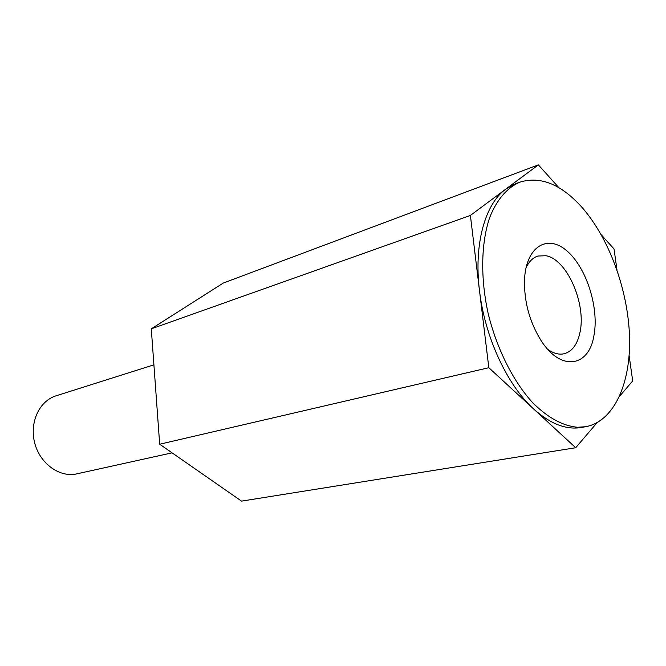 <?xml version="1.0" encoding="UTF-8"?>
<svg xmlns="http://www.w3.org/2000/svg" width="666" height="666" viewBox="0 0 666 666"><rect width="100%" height="100%" fill="white"/><g stroke="black" fill="none" stroke-linecap="round" stroke-linejoin="round"><path stroke-width="1" d="M558.907 187.712L538.361 164.877L470.396 215.443L488.827 367.715L575.715 447.727L597.036 422.727M519.996 182.109L515.767 183.658L505.827 189.086C485.073 203.913 473.676 244.214 479.503 290.734C484.848 337.104 507.251 385.206 533.707 409.049C550.316 423.867 566.125 430.02 581.16 427.505L585.597 426.731L577.564 427.264C562.878 425.949 547.968 417.823 532.833 402.88C513.303 381.593 496.828 348.959 488.186 313.594C480.353 278.122 481.06 243.107 489.618 217.74C496.694 199.675 507.276 187.521 519.996 182.109C540.426 175.949 560.922 184.182 581.485 206.793C608.932 237.645 627.98 289.668 629.52 336.405C631.018 383.025 614.169 421.478 585.597 426.731M616.991 269.955L614.027 248.976L601.273 234.798M575.715 447.727L241.525 501.123L159.682 444.222L151.29 328.846L470.396 215.443M159.682 444.222L488.827 367.715M151.29 328.846L223.268 283.058L538.361 164.877M153.913 364.826L55.944 395.862C39.244 400.932 29.171 422.785 34.798 443.331C40.201 463.936 59.857 477.822 76.856 473.851L172.069 452.838M593.881 335.922C588.777 367.224 560.747 371.67 541.067 340.567C529.403 321.695 523.901 301.174 524.558 278.996C526.273 246.079 547.877 233.716 567.265 251.207C586.738 268.09 599.342 308.416 593.881 335.922M619.563 396.32L632.7 380.919L629.12 355.636M547.843 349.417C553.563 353.446 558.999 354.886 564.144 353.754C572.111 351.548 577.38 344.472 579.944 332.542C586.538 304.021 566.982 259.166 545.953 255.744L537.937 256.027C532.917 257.617 528.937 261.588 525.998 267.94"/></g></svg>
